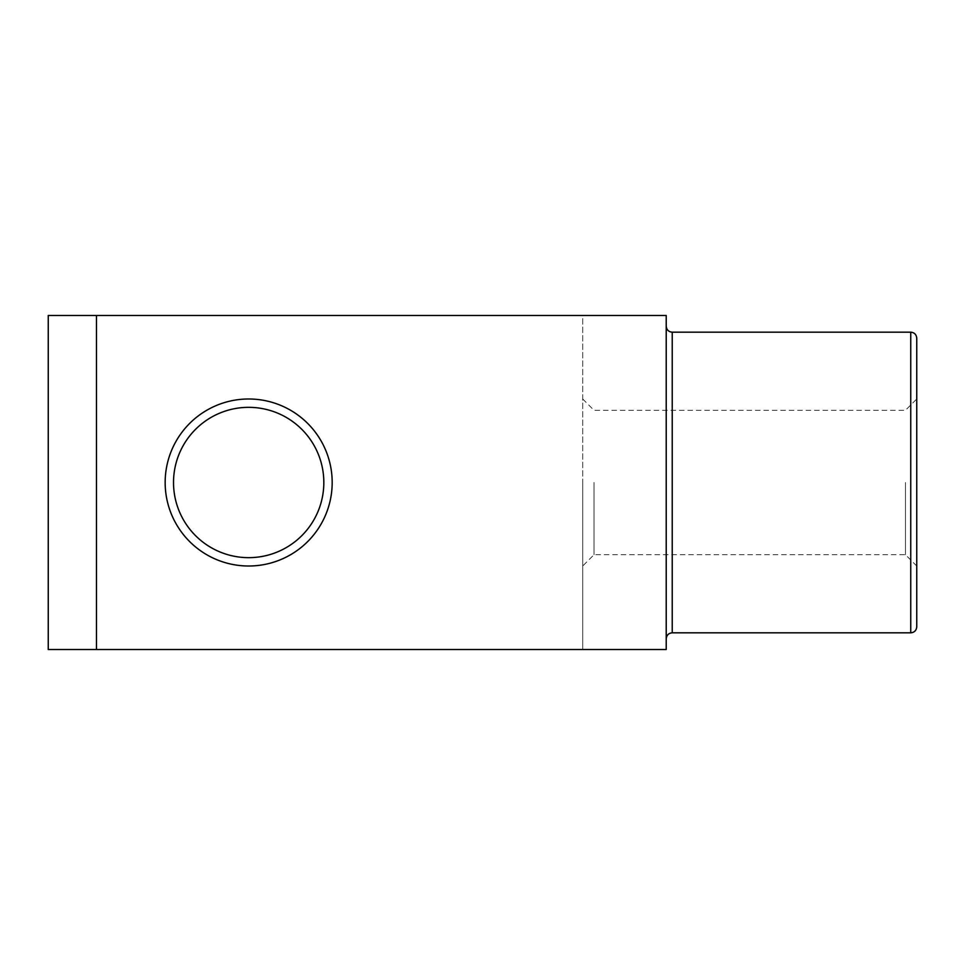 <?xml version="1.0" encoding="UTF-8"?>
<svg xmlns="http://www.w3.org/2000/svg" width="965" height="965" viewBox="0 0 965 965"><rect width="100%" height="100%" fill="white"/><g stroke="black" fill="none" stroke-linecap="round" stroke-linejoin="round"><path stroke-width="0.72" stroke-dasharray="4.83 3.62" d="M666.224 482.5L666.224 638.83L666.224 482.5M916.75 626.804L916.75 338.196M332.177 482.5A83.509 83.509 0 0 0 248.668 398.991A83.509 83.509 0 0 0 165.16 482.5A83.509 83.509 0 0 1 248.668 398.991A83.509 83.509 0 0 1 332.177 482.5A83.509 83.509 0 0 0 248.668 398.991A83.509 83.509 0 0 0 165.16 482.5A83.509 83.509 0 0 1 248.668 398.991A83.509 83.509 0 0 1 332.177 482.5A83.509 83.509 0 0 0 248.668 398.991A83.509 83.509 0 0 0 165.16 482.5A83.509 83.509 0 0 0 248.668 566.009A83.509 83.509 0 0 0 332.177 482.5A83.509 83.509 0 0 1 248.668 566.009A83.509 83.509 0 0 1 165.16 482.5A83.509 83.509 0 0 0 248.668 566.009A83.509 83.509 0 0 0 332.177 482.5A83.509 83.509 0 0 1 248.668 566.009A83.509 83.509 0 0 1 165.16 482.5A83.509 83.509 0 0 0 248.668 566.009A83.509 83.509 0 0 0 332.177 482.5A83.509 83.509 0 0 1 248.668 566.009A83.509 83.509 0 0 1 165.16 482.5M582.715 482.5L582.715 649.517L48.25 649.517L582.715 649.517L582.715 315.483L48.25 315.483L582.715 315.483L582.715 482.5M594.006 482.5L594.006 554.706L594.006 482.5M905.447 482.5L905.447 554.706L905.447 482.5M96.464 649.517L48.25 649.517L48.25 315.483L96.464 315.483L96.464 649.517L666.224 649.517L666.224 315.483L96.464 315.483M672.231 632.823L672.231 332.177M910.743 632.823L910.743 332.177M323.83 482.5A75.161 75.161 0 0 0 248.668 407.339A75.161 75.161 0 0 0 173.519 482.5A75.161 75.161 0 0 0 248.668 557.661A75.161 75.161 0 0 0 323.83 482.5M916.75 566.009L905.447 554.706L594.006 554.706L582.715 566.009M582.715 398.991L594.006 410.294L905.447 410.294L916.75 398.991"/><path stroke-width="1.45" d="M916.75 338.196L916.75 626.804C916.364 630.495 914.362 632.497 910.743 632.823L910.743 332.177C914.362 332.503 916.364 334.505 916.75 338.196M332.177 482.5A83.509 83.509 0 0 0 248.668 398.991A83.509 83.509 0 0 0 165.16 482.5A83.509 83.509 0 0 0 248.668 566.009A83.509 83.509 0 0 0 332.177 482.5A83.509 83.509 0 0 1 248.668 566.009A83.509 83.509 0 0 1 165.16 482.5M96.464 649.517L666.224 649.517L666.224 315.483L96.464 315.483L96.464 649.517L48.25 649.517L48.25 315.483L96.464 315.483M910.743 332.177L672.231 332.177L672.231 632.823C668.612 633.137 666.61 635.139 666.224 638.83M323.83 482.5A75.161 75.161 0 0 0 248.668 407.339A75.161 75.161 0 0 0 173.519 482.5A75.161 75.161 0 0 0 248.668 557.661A75.161 75.161 0 0 0 323.83 482.5M672.231 632.823L910.743 632.823M672.231 332.177C668.612 331.864 666.61 329.861 666.224 326.17"/></g></svg>
